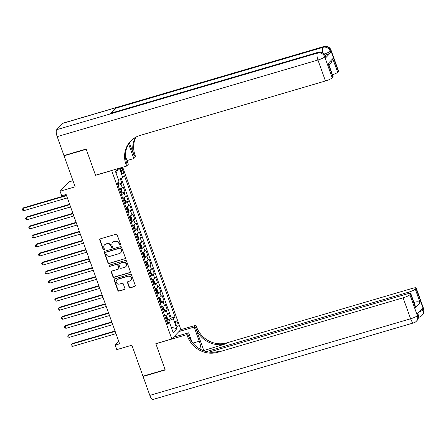 <?xml version="1.0" encoding="UTF-8"?>
<svg xmlns="http://www.w3.org/2000/svg" width="446" height="446" viewBox="0 0 446 446"><rect width="100%" height="100%" fill="white"/><g stroke="black" fill="none" stroke-linecap="round" stroke-linejoin="round"><path stroke-width="0.67" d="M120.169 245.105A0.669 0.624 -136.1 0 0 120.554 244.308L117.175 234.869A0.959 0.892 -136.1 0 0 115.988 234.234L100.317 238.839A0.959 0.892 -136.1 0 0 99.765 239.981L103.143 249.42A0.669 0.624 -136.1 0 0 104.236 249.71A0.669 0.624 -136.1 0 0 104.364 249.063L103.924 247.842A3.066 2.854 -136.1 0 1 105.691 244.179L107.001 243.795A3.066 2.854 -136.1 0 1 110.803 245.824L111.238 247.045A0.669 0.624 -136.1 0 0 112.331 247.329A0.669 0.624 -136.1 0 0 112.459 246.683L112.024 245.462A3.066 2.854 -136.1 0 1 113.791 241.804L115.096 241.42A3.066 2.854 -136.1 0 1 118.898 243.444L119.338 244.664A0.669 0.624 -136.1 0 0 120.169 245.105M112.604 242.518L112.844 242.267A3.066 2.854 -136.1 0 1 114.037 241.548L115.341 241.163A3.066 2.854 -136.1 0 1 119.143 243.187L119.584 244.408A0.669 0.624 -136.1 0 0 120.531 244.804M100.082 238.95A0.959 0.892 -136.1 0 0 100.01 239.731L103.388 249.169A0.669 0.624 -136.1 0 0 104.336 249.559M104.503 244.899L104.749 244.642A3.066 2.854 -136.1 0 1 105.936 243.929L107.246 243.544A3.066 2.854 -136.1 0 1 111.048 245.568L111.483 246.789A0.669 0.624 -136.1 0 0 112.437 247.184M177.636 322.965A3.122 0.998 73.6 0 0 175.975 320.786A3.122 0.998 73.6 0 0 176.07 324.593A3.122 0.998 73.6 0 0 177.737 326.779A3.122 0.998 73.6 0 0 177.636 322.965M129.123 287.174A0.959 0.892 -136.1 0 0 130.31 287.809L134.709 286.516A0.959 0.892 -136.1 0 0 135.261 285.373L131.509 274.892A0.959 0.892 -136.1 0 0 130.316 274.257L114.644 278.861A0.959 0.892 -136.1 0 0 114.092 280.004L117.85 290.491A0.959 0.892 -136.1 0 0 119.037 291.121L124.345 289.56A0.959 0.892 -136.1 0 0 124.897 288.417L123.291 283.929A0.959 0.892 -136.1 0 0 122.104 283.299L119.472 284.069A2.559 2.386 -136.1 0 1 116.774 279.915A2.559 2.386 -136.1 0 1 117.766 279.319L128.086 276.286A2.559 2.386 -136.1 0 1 130.784 280.439A2.559 2.386 -136.1 0 1 129.786 281.041L128.069 281.543A0.959 0.892 -136.1 0 0 127.517 282.692L129.123 287.174L129.368 286.923A0.959 0.892 -136.1 0 0 130.555 287.553L134.954 286.265A0.959 0.892 -136.1 0 0 135.188 286.154M111.511 170.628L95.544 175.317L86.229 149.299L64.057 155.81L75.151 186.813L60.076 191.239L61.693 195.766L66.131 194.462L119.6 343.805L115.168 345.104L116.785 349.631L131.865 345.198L142.965 376.201L165.137 369.684L155.821 343.665L171.788 338.971L111.645 170.489M124.813 258.886A0.959 0.892 -136.1 0 0 125.365 257.743L121.613 247.262A0.959 0.892 -136.1 0 0 120.426 246.627L104.754 251.232A0.959 0.892 -136.1 0 0 104.202 252.375L107.954 262.861A0.959 0.892 -136.1 0 0 109.142 263.491L125.058 258.635A0.959 0.892 -136.1 0 0 125.293 258.524M126.558 261.077L130.316 271.558A0.959 0.892 -136.1 0 1 129.764 272.701L114.092 277.306A0.959 0.892 -136.1 0 1 112.899 276.676L111.294 272.188A0.959 0.892 -136.1 0 1 111.846 271.045L118.201 269.178A0.959 0.892 -136.1 0 0 118.753 268.029L117.688 265.058A0.959 0.892 -136.1 0 0 116.501 264.422L109.883 266.368A0.669 0.624 -136.1 0 1 109.181 265.281A0.669 0.624 -136.1 0 1 109.437 265.125L125.371 260.442A0.959 0.892 -136.1 0 1 126.558 261.077M64.057 155.81L64.458 155.392M167.473 319.815L170.483 318.935L168.538 313.505L167.646 314.43L166.347 310.812A3.902 0.663 160.3 0 1 163.543 312.284M164.234 310.767L167.239 309.881L165.299 304.451L164.401 305.382L163.108 301.758A3.902 0.663 160.3 0 1 160.298 303.235M160.989 301.719L164 300.833L162.054 295.403L161.162 296.328L159.869 292.71A3.902 0.663 160.3 0 1 157.059 294.182M157.75 292.665L160.761 291.779L158.815 286.349L157.923 287.28L156.624 283.656A3.902 0.663 160.3 0 1 153.82 285.133M154.511 283.617L157.522 282.731L155.576 277.3L154.684 278.226L153.385 274.608A3.902 0.663 160.3 0 1 150.575 276.08M151.266 274.563L154.277 273.677L152.337 268.247L151.439 269.178L150.146 265.554A3.902 0.663 160.3 0 1 147.336 267.031M148.027 265.515L151.038 264.629L149.092 259.198L148.2 260.124L146.907 256.506A3.902 0.663 160.3 0 1 144.097 257.978M144.788 256.461L147.799 255.58L145.853 250.145L144.961 251.076L143.662 247.452A3.902 0.663 160.3 0 1 140.858 248.929M141.549 247.413L144.554 246.526L142.614 241.096L141.716 242.022L140.423 238.404A3.902 0.663 160.3 0 1 137.613 239.876M138.305 238.359L141.315 237.478L139.369 232.048L138.477 232.974L137.184 229.35A3.902 0.663 160.3 0 1 134.374 230.827M135.066 229.311L138.076 228.424L136.13 222.994L135.238 223.92L133.939 220.302A3.902 0.663 160.3 0 1 131.135 221.774M131.826 220.257L134.837 219.376L132.891 213.946L131.999 214.872L130.7 211.253A3.902 0.663 160.3 0 1 127.891 212.725M128.582 211.209L131.592 210.322L129.652 204.892L128.755 205.818L127.461 202.2A3.902 0.663 160.3 0 1 124.651 203.671M125.343 202.155L128.353 201.274L126.408 195.844L125.516 196.77L124.222 193.151A3.902 0.663 160.3 0 1 121.412 194.623M122.104 193.107L125.114 192.22L123.168 186.79L122.276 187.716A3.902 0.663 160.3 0 1 119.467 189.193M120.214 167.969A3.022 0.964 73.6 0 0 120.649 169.709L121.362 171.699A3.022 0.964 73.6 0 0 122.973 173.812A3.022 0.964 73.6 0 0 122.879 170.127L122.165 168.131A3.022 0.964 73.6 0 0 121.897 167.473M122.717 167.233L180.842 329.572L171.788 338.971M170.483 318.935L171.303 318.082L175.027 316.989L124.473 175.796L122.761 177.575L118.374 179.571M175.027 316.989L173.316 318.767L176.878 328.724L173.16 332.582L169.591 322.631L167.88 324.409L117.326 183.211A2.587 0.44 -19.7 0 0 117.911 182.899L118.039 182.47M118.318 168.527L115.475 171.481L119.037 181.433L117.326 183.211M119.405 168.209L122.761 177.575M118.865 184.053L121.87 183.172L120.977 184.098A3.902 0.663 160.3 0 1 118.173 185.575M125.114 192.22L124.222 193.151M128.353 201.274L127.461 202.2M131.592 210.322L130.7 211.253M134.837 219.376L133.939 220.302M138.076 228.424L137.184 229.35M141.315 237.478L140.423 238.404M144.554 246.526L143.662 247.452M147.799 255.58L146.907 256.506M151.038 264.629L150.146 265.554M154.277 273.677L153.385 274.608M157.522 282.731L156.624 283.656M160.761 291.779L159.869 292.71M164 300.833L163.108 301.758M167.239 309.881L166.347 310.812M171.303 318.082L121.24 178.266M121.87 183.172L120.275 178.707M169.435 322.631L168.789 320.825L166.804 321.404M72.971 180.714L69.13 181.84L60.076 191.239M118.742 341.396L115.168 345.104M124.428 203.041A2.587 0.44 160.3 0 0 125.304 202.495L125.471 201.085L124.495 198.37L123.681 197.974L122.711 198.258A3.902 0.663 -19.7 0 0 125.516 196.77M125.95 207.295A3.902 0.663 -19.7 0 0 128.755 205.818M129.189 216.343A3.902 0.663 -19.7 0 0 131.999 214.872M134.146 230.192A2.587 0.44 160.3 0 0 135.026 229.651L135.194 228.235L134.218 225.52L133.404 225.124L132.434 225.408A3.902 0.663 -19.7 0 0 135.238 223.92M137.39 239.246A2.587 0.44 160.3 0 0 138.266 238.699L138.433 237.289L137.457 234.574L136.643 234.178L135.673 234.462A3.902 0.663 -19.7 0 0 138.477 232.974M138.912 243.499A3.902 0.663 -19.7 0 0 141.716 242.022M142.151 252.547A3.902 0.663 -19.7 0 0 144.961 251.076M147.113 266.396A2.587 0.44 160.3 0 0 147.988 265.855L148.156 264.439L147.18 261.724L146.366 261.328L145.396 261.612A3.902 0.663 -19.7 0 0 148.2 260.124M148.635 270.65A3.902 0.663 -19.7 0 0 151.439 269.178M151.874 279.703A3.902 0.663 -19.7 0 0 154.684 278.226M156.83 293.552A2.587 0.44 160.3 0 0 157.711 293.005L157.878 291.595L156.903 288.88L156.111 288.49L155.119 288.768A3.902 0.663 -19.7 0 0 157.923 287.28M160.075 302.6A2.587 0.44 160.3 0 0 160.95 302.059L161.118 300.643L160.142 297.928L159.328 297.532L158.358 297.817A3.902 0.663 -19.7 0 0 161.162 296.328M161.597 306.854A3.902 0.663 -19.7 0 0 164.401 305.382M169.591 322.631L167.25 322.653M164.836 315.902A3.902 0.663 -19.7 0 0 167.646 314.43M168.789 320.825L173.316 318.767M116.06 173.12L118.748 168.404M176.878 328.724L171.236 327.208M104.52 251.343A0.959 0.892 -136.1 0 0 104.448 252.124L108.2 262.605A0.959 0.892 -136.1 0 0 109.387 263.235L125.058 258.635M120.743 248.595A0.669 0.624 -136.1 0 0 119.913 248.154L106.159 252.196A0.669 0.624 -136.1 0 0 105.769 252.994L106.232 254.281A3.066 2.854 -136.1 0 0 110.034 256.305L119.439 253.545A3.066 2.854 -136.1 0 0 121.206 249.883L120.989 248.344A0.669 0.624 -136.1 0 0 120.158 247.898L119.913 248.154M105.897 252.352L106.142 252.096A0.669 0.624 -136.1 0 1 106.399 251.94L120.158 247.898M120.626 252.826L120.872 252.575A3.066 2.854 -136.1 0 0 121.451 249.632L121.206 249.883M120.989 248.344L121.451 249.632M111.611 271.151A0.959 0.892 -136.1 0 0 111.539 271.932L113.145 276.42A0.959 0.892 -136.1 0 0 114.332 277.05L130.003 272.45A0.959 0.892 -136.1 0 0 130.243 272.339M118.575 268.949L118.82 268.698A0.959 0.892 -136.1 0 0 118.998 267.778L117.934 264.801A0.959 0.892 -136.1 0 0 116.746 264.171L109.883 266.368M109.32 265.169A0.669 0.624 -136.1 0 0 110.129 266.111M124.796 267.238A2.559 2.386 -136.1 0 0 126.001 263.625A2.559 2.386 -136.1 0 0 123.096 262.488L119.461 263.553A0.959 0.892 -136.1 0 0 118.909 264.695L119.974 267.672A0.959 0.892 -136.1 0 0 121.161 268.308L124.796 267.238M125.789 266.641L126.034 266.385A2.559 2.386 -136.1 0 0 123.341 262.231L123.096 262.488M119.088 263.776L119.333 263.525A0.959 0.892 -136.1 0 1 119.706 263.302L123.341 262.231M127.835 281.655A0.959 0.892 -136.1 0 0 127.762 282.435L129.368 286.923M130.784 280.439L131.024 280.188A2.559 2.386 -136.1 0 0 128.331 276.035L128.086 276.286M116.774 279.915L117.019 279.664A2.559 2.386 -136.1 0 1 118.012 279.062L128.331 276.035M114.41 278.973A0.959 0.892 -136.1 0 0 114.338 279.754L118.09 290.235A0.959 0.892 -136.1 0 0 119.283 290.864L124.59 289.309A0.959 0.892 -136.1 0 0 124.83 289.198M118.597 181.896L118.987 182.983L118.82 184.393A2.587 0.44 160.3 0 1 117.945 184.939M66.398 195.214L23.638 207.78L23.025 208.416L23.839 210.679L67.357 197.89M66.549 195.627L23.025 208.416L22.3 209.241L22.623 210.15L23.839 210.679M325.842 57.646L325.351 56.291A5.854 0.992 -19.7 0 0 325.541 55.878L326.026 57.239A5.854 0.992 160.3 0 1 325.842 57.646L330.737 52.567A5.854 0.992 160.3 0 1 325.268 55.232M86.134 149.025L95.511 175.228L126.558 166.107L126.006 164.568A24.391 22.735 43.9 0 1 130.617 141.137A24.391 22.735 43.9 0 1 140.077 135.428L325.452 80.966L317.953 60.015L57.183 136.627L63.956 155.542L86.134 149.025M127.004 160.56L133.839 158.547L128.766 144.387A10.977 3.507 73.6 0 0 128.615 143.969M133.839 158.547L135.612 156.708L135.06 155.169A24.391 22.735 43.9 0 1 135.885 137.145M129.407 142.753L134.179 156.083A24.391 22.735 43.9 0 1 135.305 137.468M126.558 166.107L128.331 164.267L125.465 156.262M57.183 136.627A5.854 1.868 -106.4 0 1 56.709 129.669L317.474 53.057L318.087 52.422A5.854 5.458 -136.1 0 1 325.351 56.291L324.744 56.926L332.242 77.877L332.967 77.13A5.854 0.992 160.3 0 0 333.156 76.718L328.735 64.369L328.105 63.549L332.777 58.699L337.639 72.274L338.363 71.527L330.86 50.571L330.246 51.206L330.737 52.567M337.639 72.274A5.854 0.992 160.3 0 1 332.482 74.833M115.074 111.968A5.854 1.868 -106.4 0 1 115.43 108.317L322.982 47.343L323.595 46.707A5.854 5.458 -136.1 0 1 330.86 50.571A5.854 0.992 -19.7 0 0 331.049 50.164L338.553 71.115A5.854 0.992 160.3 0 1 338.363 71.527M56.709 129.669L62.825 123.319A5.854 1.868 -106.4 0 1 63.12 123.135L323.891 46.523A5.854 1.868 73.6 0 0 323.595 46.707L62.825 123.319M115.43 108.317L110.536 113.401A5.854 1.868 -106.4 0 1 110.831 113.212L318.383 52.238A5.854 1.868 73.6 0 0 318.087 52.422L110.536 113.401M332.242 77.877A5.854 0.992 160.3 0 1 325.452 80.966M126.006 164.568L126.887 163.654A24.391 22.735 43.9 0 1 131.063 140.685M332.777 58.699L331.227 62.546L328.936 64.926M423.7 308.927A5.854 5.854 0 0 1 422.407 314.96A5.854 5.458 -136.1 0 0 423.51 309.334L416.007 288.384A5.854 0.992 -19.7 0 0 416.196 287.977L423.7 308.927A5.854 0.992 160.3 0 1 423.51 309.334L422.897 309.97L422.412 308.615L417.517 313.694L418.002 315.054L417.395 315.69A5.854 0.992 160.3 0 1 410.604 318.778L403.1 297.822A5.854 0.992 -19.7 0 0 409.891 294.734L417.395 315.69A5.854 5.458 43.9 0 1 416.285 321.315A5.854 5.854 0 0 1 413.721 322.865A5.854 1.868 73.6 0 1 410.604 318.778L149.834 395.39L143.06 376.474L165.237 369.957L155.855 343.755L186.896 334.634L187.448 336.173A24.391 22.735 -136.1 0 0 217.726 352.284L403.1 297.822M201.04 349.603A10.977 3.507 73.6 0 0 199.25 341.24L194.177 327.074L195.956 325.234L196.502 326.773A24.391 22.735 -136.1 0 0 226.78 342.885L412.154 288.423A5.854 0.992 -19.7 0 1 416.196 287.977M173.427 337.271L188.675 332.794L191.97 341.998M188.675 332.794L186.896 334.634M203.727 350.316L195.621 327.687A24.391 22.735 -136.1 0 0 225.899 343.799L203.404 350.651M414.228 303.152L415.243 302.098C417.534 301.568 419.173 301.769 420.149 302.711L415.471 307.562L410.61 293.986L409.891 294.734M410.61 293.986A5.854 0.992 -19.7 0 0 410.799 293.574A5.854 0.992 -19.7 0 0 406.758 294.025L209.107 352.095M413.721 322.865L152.956 399.477A5.854 1.868 -106.4 0 1 149.834 395.39M143.467 376.05L143.06 376.474M178.935 331.556L194.177 327.074M180.708 329.711L195.956 325.234M206.414 351.593L408.497 292.219A5.854 0.992 -19.7 0 0 415.287 289.136L420.149 302.711M416.007 288.384L415.287 289.136M415.243 302.098A5.854 0.992 160.3 0 1 414.016 302.555M187.448 336.173L188.329 335.258A24.391 22.735 -136.1 0 0 218.607 351.37L217.726 352.284M415.471 307.562L415.22 305.928L410.799 293.574M175.211 335.42L175.64 336.624M175.155 336.763L174.815 335.827M121.184 193.993A2.587 0.44 160.3 0 0 122.065 193.447L122.226 192.031L121.256 189.316L120.442 188.92A2.587 0.44 160.3 0 1 119.567 189.466M120.442 188.92L119.472 189.204M69.643 204.268L26.877 216.828L26.269 217.464L27.078 219.727L70.596 206.944M120.571 192.271A2.587 0.44 -19.7 0 0 121.156 191.947L120.766 190.866A2.587 0.44 160.3 0 1 120.18 191.183M69.788 204.681L26.269 217.464L25.539 218.295L25.862 219.198L27.078 219.727M123.681 197.974A2.587 0.44 160.3 0 1 122.806 198.515M72.882 213.316L30.122 225.882L29.508 226.518L30.317 228.781L73.841 215.992M123.81 201.324A2.587 0.44 -19.7 0 0 124.395 201.001L124.005 199.914A2.587 0.44 160.3 0 1 123.419 200.237M73.027 213.729L29.508 226.518L28.784 227.343L29.107 228.252L30.317 228.781M127.668 212.095A2.587 0.44 160.3 0 0 128.543 211.549L128.71 210.133L127.74 207.418L126.926 207.022A2.587 0.44 160.3 0 1 126.045 207.568M126.926 207.022L125.956 207.306M76.121 222.37L33.361 234.93L32.748 235.566L33.556 237.83L77.08 225.046M127.049 210.373A2.587 0.44 -19.7 0 0 127.634 210.049L127.249 208.968A2.587 0.44 160.3 0 1 126.664 209.285M76.272 222.783L32.748 235.566L32.023 236.397L32.346 237.3L33.556 237.83M130.907 221.144A2.587 0.44 160.3 0 0 131.787 220.597L131.949 219.187L130.979 216.472L130.187 216.081A2.587 0.44 160.3 0 1 129.284 216.617M131.787 220.564L130.187 216.081L129.195 216.36M79.36 231.418L36.6 243.984L35.987 244.62L36.801 246.883L80.319 234.094M130.293 219.426A2.587 0.44 -19.7 0 0 130.879 219.103L130.488 218.016A2.587 0.44 160.3 0 1 129.903 218.339M79.511 231.831L35.987 244.62L35.262 245.445L35.585 246.348L36.801 246.883M133.404 225.124A2.587 0.44 160.3 0 1 132.529 225.67M82.605 240.472L39.839 253.033L39.231 253.668L40.04 255.932L83.564 243.148M133.532 228.475A2.587 0.44 -19.7 0 0 134.118 228.151L133.728 227.064A2.587 0.44 160.3 0 1 133.142 227.388M82.75 240.885L39.231 253.668L38.501 254.499L38.83 255.402L40.04 255.932M136.643 234.178A2.587 0.44 160.3 0 1 135.768 234.719M85.844 249.52L43.084 262.086L42.47 262.722L43.279 264.985L86.803 252.196M136.771 237.523A2.587 0.44 -19.7 0 0 137.357 237.205L136.967 236.118A2.587 0.44 160.3 0 1 136.381 236.441M85.994 249.933L42.47 262.722L41.746 263.547L42.069 264.45L43.279 264.985M140.629 248.294A2.587 0.44 160.3 0 0 141.505 247.753L141.672 246.337L140.702 243.622L139.888 243.226A2.587 0.44 160.3 0 1 139.007 243.772M139.888 243.226L138.918 243.51M89.083 258.574L46.323 271.135L45.709 271.77L46.523 274.034L90.042 261.25M140.016 246.577A2.587 0.44 -19.7 0 0 140.596 246.253L140.211 245.166A2.587 0.44 160.3 0 1 139.626 245.49M89.233 258.987L45.709 271.77L44.985 272.601L45.308 273.504L46.523 274.034M143.868 257.348A2.587 0.44 160.3 0 0 144.749 256.801L144.911 255.391L143.941 252.676L143.127 252.274A2.587 0.44 160.3 0 1 142.252 252.821M143.127 252.274L142.157 252.564M92.328 267.622L49.562 280.188L48.954 280.824L49.762 283.087L93.281 270.298M143.255 255.625A2.587 0.44 -19.7 0 0 143.841 255.307L143.45 254.22A2.587 0.44 160.3 0 1 142.865 254.543M92.473 268.035L48.954 280.824L48.224 281.649L48.547 282.552L49.762 283.087M146.366 261.328A2.587 0.44 160.3 0 1 145.491 261.874M95.567 276.676L52.806 289.237L52.193 289.872L53.002 292.136L96.526 279.352M146.494 264.679A2.587 0.44 -19.7 0 0 147.08 264.355L146.689 263.268A2.587 0.44 160.3 0 1 146.104 263.592M95.712 277.089L52.193 289.872L51.468 290.697L51.792 291.606L53.002 292.136M150.352 275.45A2.587 0.44 160.3 0 0 151.227 274.903L151.395 273.493L150.425 270.778L149.611 270.376A2.587 0.44 160.3 0 1 148.73 270.923M149.611 270.376L148.641 270.666M98.806 285.724L56.045 298.29L55.432 298.926L56.241 301.184L99.765 288.4M149.733 273.727A2.587 0.44 -19.7 0 0 150.319 273.409L149.934 272.322A2.587 0.44 160.3 0 1 149.349 272.645M98.956 286.137L55.432 298.926L54.707 299.751L55.031 300.654L56.241 301.184M153.591 284.498A2.587 0.44 160.3 0 0 154.472 283.957L154.634 282.541L153.664 279.826L152.85 279.43A2.587 0.44 160.3 0 1 151.969 279.976M152.85 279.43L151.88 279.714M102.045 294.778L59.285 307.339L58.671 307.974L59.485 310.238L103.004 297.449M152.978 282.781A2.587 0.44 -19.7 0 0 153.563 282.457L153.173 281.37A2.587 0.44 160.3 0 1 152.588 281.694M102.195 295.191L58.671 307.974L57.947 308.799L58.27 309.708L59.485 310.238M157.717 292.972L156.089 288.478A2.587 0.44 160.3 0 1 155.214 289.025M105.289 303.826L62.524 316.392L61.916 317.028L62.724 319.286L106.248 306.502M156.217 291.829A2.587 0.44 -19.7 0 0 156.802 291.511L156.412 290.424A2.587 0.44 160.3 0 1 155.827 290.742M105.434 304.239L61.916 317.028L61.186 317.853L61.515 318.756L62.724 319.286M159.328 297.532A2.587 0.44 160.3 0 1 158.453 298.079M108.529 312.88L65.768 325.441L65.155 326.076L65.963 328.34L109.487 315.551M159.456 300.883A2.587 0.44 -19.7 0 0 160.042 300.559L159.651 299.472A2.587 0.44 160.3 0 1 159.066 299.796M108.679 313.293L65.155 326.076L64.43 326.901L64.754 327.81L65.963 328.34M163.314 311.654A2.587 0.44 160.3 0 0 164.189 311.107L164.357 309.697L163.387 306.976L162.573 306.58A2.587 0.44 160.3 0 1 161.692 307.127M162.573 306.58L161.603 306.865M111.768 321.928L69.007 334.494L68.394 335.124L69.208 337.388L112.726 324.604M162.701 309.931A2.587 0.44 -19.7 0 0 163.281 309.613L162.896 308.526A2.587 0.44 160.3 0 1 162.311 308.844M111.918 322.341L68.394 335.124L67.669 335.955L67.993 336.858L69.208 337.388M166.553 320.702A2.587 0.44 160.3 0 0 167.434 320.161L167.596 318.745L166.626 316.03L165.812 315.634A2.587 0.44 160.3 0 1 164.936 316.175M165.812 315.634L164.842 315.919M115.012 330.982L72.246 343.543L71.639 344.178L72.447 346.442L115.966 333.653M165.94 318.985A2.587 0.44 -19.7 0 0 166.525 318.661L166.135 317.574A2.587 0.44 160.3 0 1 165.55 317.898M115.157 331.389L71.639 344.178L70.908 345.003L71.232 345.912L72.447 346.442M122.276 187.716L120.977 184.098M120.342 168.672L122.165 168.131M120.994 170.679L122.879 170.127M118.826 184.36L118.123 182.386M117.515 183.016L117.911 182.899M134.179 156.083L135.06 155.169M332.967 77.13L328.105 63.549M324.432 53.994A5.854 0.992 -19.7 0 0 330.246 51.206A5.854 5.458 43.9 0 0 322.982 47.343A5.854 1.868 73.6 0 0 322.999 52.806M317.953 60.015A5.854 0.992 -19.7 0 0 324.744 56.926A5.854 5.458 43.9 0 0 317.474 53.057A5.854 1.868 73.6 0 0 317.953 60.015M128.292 144.526L128.766 144.387M195.621 327.687L196.502 326.773M225.899 343.799L226.78 342.885M408.954 293.49L408.497 292.219M418.192 314.642A5.854 0.992 160.3 0 1 418.002 315.054A5.854 5.458 -136.1 0 1 416.898 320.68A5.854 5.854 0 0 0 418.192 314.642L417.763 313.443M418.521 317A5.854 1.868 73.6 0 0 419.229 317.151A5.854 5.854 0 0 0 421.793 315.595A5.854 5.458 43.9 0 0 422.897 309.97A5.854 0.992 160.3 0 1 419.151 311.999M192.862 343.119L199.25 341.24M122.065 193.413L120.465 188.931M120.52 192.137L121.156 191.947M125.309 202.462L123.704 197.979M123.759 201.185L124.395 201.001M128.548 211.515L126.943 207.033M127.004 210.239L127.634 210.049M130.243 219.287L130.879 219.103M135.032 229.612L133.426 225.135M133.482 228.341L134.118 228.151M138.271 238.666L136.666 234.183M136.727 237.389L137.357 237.205M141.51 247.714L139.905 243.237M139.966 246.443L140.596 246.253M144.749 256.768L143.149 252.285M143.205 255.491L143.841 255.307M147.994 265.816L146.388 261.339M146.444 264.545L147.08 264.355M151.233 274.87L149.627 270.387M149.689 273.593L150.319 273.409M154.472 283.918L152.872 279.441M152.928 282.641L153.563 282.457M156.167 291.695L156.802 291.511M160.956 302.02L159.35 297.543M159.412 300.743L160.042 300.559M164.195 311.074L162.589 306.592M162.651 309.797L163.281 309.613M167.434 320.122L165.834 315.645M165.89 318.845L166.525 318.661M331.049 50.164A5.854 5.854 0 0 0 323.891 46.523M325.541 55.878A5.854 5.854 0 0 0 318.383 52.238M416.898 320.68L416.285 321.315M418.487 317.368L419.229 317.151M422.407 314.96L421.793 315.595"/></g></svg>
